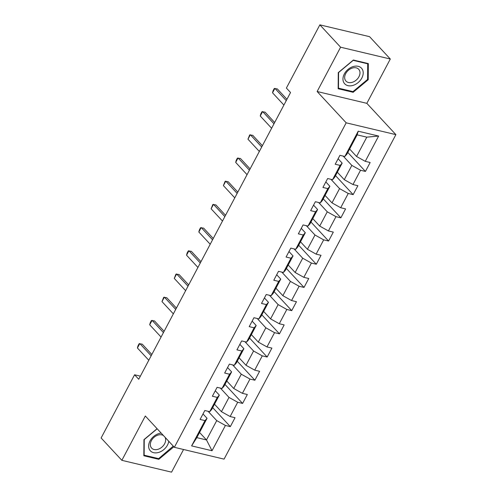 <?xml version="1.0" encoding="UTF-8"?>
<svg xmlns="http://www.w3.org/2000/svg" width="497" height="497" viewBox="0 0 497 497"><rect width="100%" height="100%" fill="white"/><g stroke="black" fill="none" stroke-linecap="round" stroke-linejoin="round"><path stroke-width="0.75" d="M390.307 59.019L340.6 47.203L317.136 91.523L366.842 103.339L390.307 59.019L369.563 36.666L319.857 24.85L286.39 88.056L290.54 92.523L138.731 379.248L134.581 374.775L101.115 437.981L121.858 460.334L171.564 472.15L183.561 449.499M366.842 103.339L395.885 134.637L224.072 459.129L174.366 447.312L346.179 122.821L395.885 134.637M349.627 149.019L356.56 156.487L366.798 137.153L357.126 134.855L346.887 154.188L344.837 156.487L339.929 155.325L335.208 164.246L340.11 165.414L332.549 179.69L327.647 178.522L322.926 187.444L327.827 188.612L320.267 202.888L315.365 201.72L310.637 210.647L315.545 211.809L307.985 226.085L303.083 224.924L298.355 233.845L303.263 235.013L295.703 249.289L290.801 248.121L286.073 257.042L290.975 258.21L283.42 272.486L278.513 271.319L273.791 280.246L278.693 281.408L271.132 295.684L266.23 294.522L261.509 303.443L266.411 304.611L258.85 318.888L253.948 317.72L249.221 326.641L254.129 327.809L246.568 342.085L241.666 340.917L236.939 349.845L241.84 351.006L234.286 365.283L229.378 364.121L224.656 373.042L229.558 374.21L221.997 388.486L217.096 387.318L212.374 396.239L217.276 397.407L209.715 411.684L204.814 410.516L200.092 419.443L204.994 420.605L191.606 445.89L212.026 450.742L206.485 439.938L216.723 420.605L208.081 411.292M344.837 156.487L358.219 131.208L378.639 136.06L365.258 161.345L370.159 162.507L365.432 171.434L347.813 152.442M212.026 450.742L225.414 425.463L230.316 426.625L235.038 417.704L230.136 416.536L237.696 402.259L242.598 403.427L247.326 394.506L242.418 393.338L249.979 379.062L254.88 380.23L259.608 371.302L254.706 370.141L262.261 355.864L267.169 357.026L271.89 348.105L266.988 346.937L274.549 332.661L279.451 333.829L284.172 324.908L279.271 323.74L286.831 309.463L291.733 310.631L296.46 301.704L291.553 300.542L299.113 286.266L304.015 287.428L308.743 278.506L303.835 277.338L311.395 263.062L316.303 264.23L321.025 255.309L316.123 254.141L323.677 239.865L328.585 241.033L333.307 232.105L328.405 230.943L335.966 216.667L340.867 217.829L345.589 208.908L340.687 207.74L348.248 193.463L353.15 194.631L357.877 185.71L352.969 184.542L360.53 170.266L365.432 171.434M332.549 179.69L334.605 177.392L342.166 163.115L338.115 158.748M343.197 156.101L351.839 165.414L344.278 179.69L337.345 172.217M342.166 163.115L340.11 165.414M360.53 170.266L351.839 165.414M352.969 184.542L344.278 179.69M320.267 202.888L322.323 200.589L329.884 186.313L325.833 181.952M330.915 179.299L339.557 188.612L331.996 202.888L325.063 195.414M329.884 186.313L327.827 188.612M348.248 193.463L339.557 188.612M340.687 207.74L331.996 202.888M307.985 226.085L310.041 223.787L317.602 209.51L313.551 205.149M318.633 202.496L327.268 211.809L319.714 226.085L312.781 218.618M317.602 209.51L315.545 211.809M335.966 216.667L327.268 211.809M328.405 230.943L319.714 226.085M295.703 249.289L297.759 246.99L305.313 232.714L301.269 228.347M306.345 225.7L314.986 235.013L307.426 249.289L300.492 241.815M305.313 232.714L303.263 235.013M323.677 239.865L314.986 235.013M316.123 254.141L307.426 249.289M283.42 272.486L285.471 270.188L293.031 255.912L288.981 251.55M294.062 248.898L302.704 258.21L295.143 272.486L288.21 265.013M293.031 255.912L290.975 258.21M311.395 263.062L302.704 258.21M303.835 277.338L295.143 272.486M271.132 295.684L273.188 293.385L280.749 279.109L276.699 274.748M281.78 272.095L290.422 281.408L282.861 295.684L275.928 288.21M280.749 279.109L278.693 281.408M299.113 286.266L290.422 281.408M291.553 300.542L282.861 295.684M258.85 318.888L260.906 316.583L268.467 302.306L264.416 297.945M269.498 295.299L278.14 304.611L270.579 318.888L263.646 311.414M268.467 302.306L266.411 304.611M286.831 309.463L278.14 304.611M279.271 323.74L270.579 318.888M246.568 342.085L248.624 339.786L256.179 325.51L252.134 321.149M257.216 318.496L265.852 327.809L258.297 342.085L251.364 334.611M256.179 325.51L254.129 327.809M274.549 332.661L265.852 327.809M266.988 346.937L258.297 342.085M234.286 365.283L236.336 362.984L243.897 348.708L239.852 344.346M244.928 341.694L253.569 351.006L246.009 365.283L239.076 357.809M243.897 348.708L241.84 351.006M262.261 355.864L253.569 351.006M254.706 370.141L246.009 365.283M221.997 388.486L224.054 386.181L231.614 371.905L227.564 367.544M232.646 364.897L241.287 374.21L233.727 388.486L226.794 381.013M231.614 371.905L229.558 374.21M249.979 379.062L241.287 374.21M242.418 393.338L233.727 388.486M209.715 411.684L211.772 409.385L219.332 395.109L215.282 390.741M220.364 388.095L229.005 397.407L221.445 411.684L214.511 404.21M219.332 395.109L217.276 397.407M237.696 402.259L229.005 397.407M230.136 416.536L221.445 411.684M191.606 445.89L196.812 437.64L207.05 418.306L203 413.945M199.552 432.465L206.485 439.938L196.812 437.64M207.05 418.306L204.994 420.605M225.414 425.463L216.723 420.605M340.6 47.203L319.857 24.85M317.136 91.523L346.179 122.821M174.366 447.312L145.323 416.014L121.858 460.334M140.371 376.148L134.581 374.775M378.639 136.06L366.798 137.153M357.126 134.855L358.219 131.208M365.258 161.345L356.56 156.487M230.316 426.625L212.697 407.639M242.598 403.427L224.979 384.436M254.88 380.23L237.262 361.238M267.169 357.026L249.55 338.041M279.451 333.829L261.832 314.837M291.733 310.631L274.114 291.64M304.015 287.428L286.396 268.442M316.303 264.23L298.678 245.238M328.585 241.033L310.967 222.041M340.867 217.829L323.249 198.843M353.15 194.631L335.531 175.64M157.083 428.687L143.95 439.634L143.838 455.761L158.804 459.321L173.863 446.772M353.361 60.031L338.277 72.605L338.165 88.733L353.137 92.293L368.221 79.725L368.333 63.591L353.361 60.031M158.04 458.495L158.804 459.321M367.587 79.048L368.221 79.725M352.373 91.473L353.137 92.293M148.789 360.25L137.42 347.999L137.942 345.962L139.123 343.731L142.204 344.117L151.833 354.498M137.42 347.999L139.781 343.539L151.15 355.79M161.227 433.148A11.468 8.287 137.1 0 0 150.697 439.795A11.468 8.287 137.1 0 0 149.951 450.344A11.468 8.287 137.1 0 0 160.637 451.661A11.468 8.287 137.1 0 0 168.769 441.286M163.414 435.515A8.685 6.275 137.1 0 0 153.349 437.963A8.685 6.275 137.1 0 0 151.337 447.747A8.685 6.275 137.1 0 0 151.628 448.101A8.685 6.275 137.1 0 0 161.624 447.35A8.685 6.275 137.1 0 0 165.066 437.292M173.26 446.12L158.642 458.644L144.136 455.19L144.248 439.565L157.176 428.787M143.844 454.873L144.136 455.19M344.353 73.91A11.468 8.287 137.1 0 0 347.962 85.652A11.468 8.287 137.1 0 0 361.816 78.06A11.468 8.287 137.1 0 0 358.2 66.318A11.468 8.287 137.1 0 0 344.353 73.91M345.713 73.599A8.685 6.275 137.1 0 0 345.962 81.079A8.685 6.275 137.1 0 0 358.94 76.743A8.685 6.275 137.1 0 0 358.691 69.263A8.685 6.275 137.1 0 0 345.713 73.599M367.699 63.802L367.587 79.433L352.976 91.616L338.469 88.168L338.581 72.537L353.193 60.354L367.699 63.802L367.264 63.336M338.171 87.845L338.469 88.168M161.071 337.053L149.703 324.802L150.224 322.764L151.405 320.534L154.486 320.919L164.116 331.3M149.703 324.802L152.063 320.341L163.432 332.592M173.354 313.855L161.985 301.604L163.687 297.336L166.768 297.715L176.404 308.097M161.985 301.604L164.352 297.144L175.714 309.395M185.636 290.652L174.273 278.407L175.969 274.133L179.05 274.518L188.686 284.899M174.273 278.407L176.634 273.94L188.003 286.191M197.924 267.454L186.555 255.203L187.077 253.166L188.257 250.935L191.333 251.32L200.968 261.702M186.555 255.203L188.916 250.743L200.285 262.994M210.206 244.257L198.837 232.006L199.359 229.968L200.54 227.738L203.621 228.117L213.25 238.498M198.837 232.006L201.198 227.545L212.567 239.796M222.488 221.053L211.119 208.808L212.822 204.534L215.903 204.919L225.532 215.3M211.119 208.808L213.486 204.342L224.849 216.593M234.77 197.856L223.408 185.605L225.104 181.337L228.185 181.722L237.821 192.103M223.408 185.605L225.768 181.144L237.131 193.395M247.052 174.658L235.69 162.407L236.205 160.369L237.392 158.139L240.467 158.518L250.103 168.899M235.69 162.407L238.051 157.947L249.419 170.198M259.341 151.455L247.972 139.21L249.674 134.935L252.749 135.321L262.385 145.702M247.972 139.21L250.333 134.749L261.702 146.994M271.623 128.257L260.254 116.006L260.776 113.968L261.956 111.738L265.038 112.123L274.667 122.504M260.254 116.006L262.615 111.545L273.984 123.796M283.905 105.06L272.536 92.809L273.058 90.771L274.238 88.541L277.32 88.92L286.949 99.307M272.536 92.809L274.903 88.348L286.266 100.599"/></g></svg>
